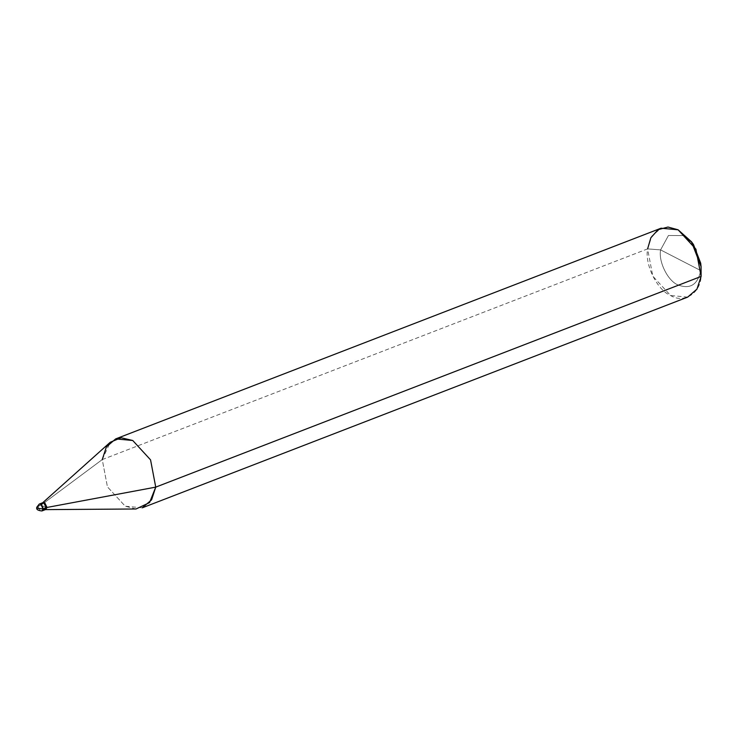 <?xml version="1.0" encoding="UTF-8"?>
<svg xmlns="http://www.w3.org/2000/svg" width="738" height="738" viewBox="0 0 738 738"><rect width="100%" height="100%" fill="white"/><g stroke="black" fill="none" stroke-linecap="round" stroke-linejoin="round"><path stroke-width="0.55" stroke-dasharray="3.69 2.77" d="M36.9 507.098L40.885 504.986L43.191 509.654L44.898 509.81L43.191 509.654L41.042 504.285L40.885 504.986L46.236 507.744L40.885 504.986L37.896 506.139L40.193 510.807L41.9 510.964L40.193 510.807L37.896 506.139L39.243 504.072M40.885 504.986L43.09 509.598L40.885 504.986L42.232 502.919L40.885 504.986L46.236 507.744L40.885 504.986L41.679 504.681L40.885 504.986M692.521 243.272L683.462 235.579L668.453 235.496L660.593 249.896L700.713 270.56L700.832 264.794M45.682 509.506L43.976 509.349L41.679 504.681L43.976 509.349L45.267 509.607M136.013 508.989L125.248 506.222L107.434 486.859L102.25 459.58L41.679 504.681L43.016 502.615M687.668 297.119L670.611 295.523L652.789 276.16L647.604 248.891L102.25 459.58L107.434 486.859L125.248 506.222L142.305 507.818M42.647 502.818L41.679 504.681L102.25 459.58L647.604 248.891C644.56 264.527 657.207 290.182 670.611 295.523C683.674 303.807 700.445 293.309 701.1 276.436L700.713 270.56C697.742 284.767 690.122 289.536 677.844 284.877C667.798 280.864 658.305 261.63 660.593 249.896L647.604 248.891L651.746 236.197L661.045 228.208M647.604 248.891L660.593 249.896C658.305 261.63 667.798 280.864 677.844 284.877C690.122 289.536 697.742 284.767 700.713 270.56L660.593 249.896L668.453 235.496L683.462 235.579L693.48 244.546M102.25 459.58L110.23 442.265M700.694 263.208L701.1 276.436"/><path stroke-width="1.11" d="M45.267 509.607L47.029 507.44L46.236 507.744L43.939 503.076L42.232 502.919L43.939 503.076L46.236 507.744C44.935 502.587 43.155 501.665 40.885 504.986C43.155 501.665 44.935 502.587 46.236 507.744L44.898 509.81L46.236 507.744L43.247 508.897L41.9 510.964L43.247 508.897L46.236 507.744L43.09 509.598L47.029 507.44L45.682 509.506L41.9 510.964C37.62 510.53 35.959 509.238 36.9 507.098L38.053 508.491L43.247 508.897L38.053 508.491L36.9 507.098L39.243 504.072L40.941 504.229L43.247 508.897L40.941 504.229L39.243 504.072L36.9 507.098M700.832 264.794L692.521 243.272M39.243 504.072L43.016 502.615L44.723 502.772L47.029 507.44L155.736 487.126L149.556 502.606L136.013 508.989L45.055 509.626M142.305 507.818L151.594 499.82L155.736 487.126L701.1 276.436L696.958 289.121L687.668 297.119L142.305 507.818M42.472 502.947L110.23 442.265L121.097 437.754L132.739 440.494L150.552 459.857L155.736 487.126L47.029 507.44L44.723 502.772L42.647 502.818M115.681 438.898L661.045 228.208L678.093 229.795L695.916 249.158L701.1 276.436L155.736 487.126L150.552 459.857L132.739 440.494L115.681 438.898L106.392 446.896L102.25 459.58M701.1 276.436L701.072 266.639L691.46 241.75L678.093 229.795L667.991 227.036L658.084 229.684L650.861 237.756L647.604 248.891M691.46 241.75L693.48 244.546L700.694 263.208L701.072 266.639"/></g></svg>
